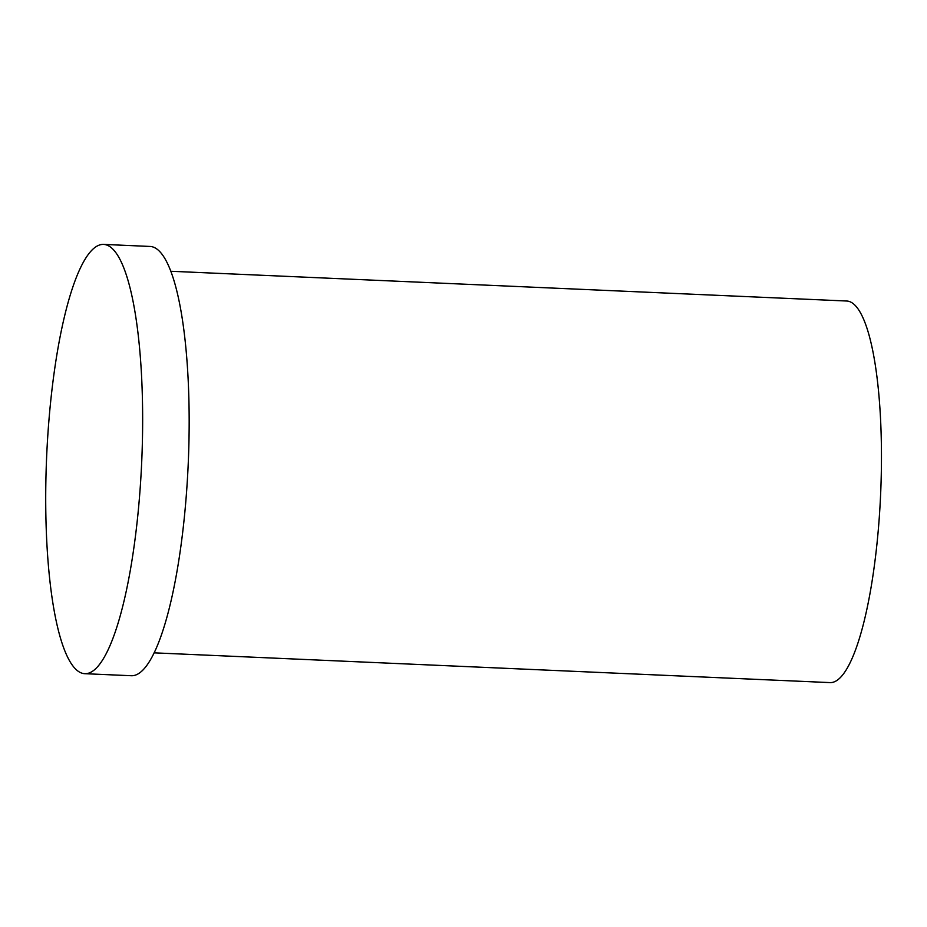 <?xml version="1.0" encoding="UTF-8"?>
<svg xmlns="http://www.w3.org/2000/svg" width="927" height="927" viewBox="0 0 927 927"><rect width="100%" height="100%" fill="white"/><g stroke="black" fill="none" stroke-linecap="round" stroke-linejoin="round"><path stroke-width="1.39" d="M170.881 271.263L846.78 301.02A190.974 42.306 92.5 0 1 880.65 493.662A190.974 42.306 92.5 0 1 829.978 682.596L154.079 652.84M100.545 244.716A214.844 47.601 92.5 0 1 103.627 244.404A214.844 47.601 92.5 0 1 141.738 461.136A214.844 47.601 92.5 0 1 84.739 673.686A214.844 47.601 92.5 0 1 46.35 463.882A214.844 47.601 92.5 0 1 100.545 244.716M103.627 244.404L150.151 246.455A214.844 47.601 92.5 0 1 188.251 463.187A214.844 47.601 92.5 0 1 131.252 675.725L84.739 673.686"/></g></svg>
